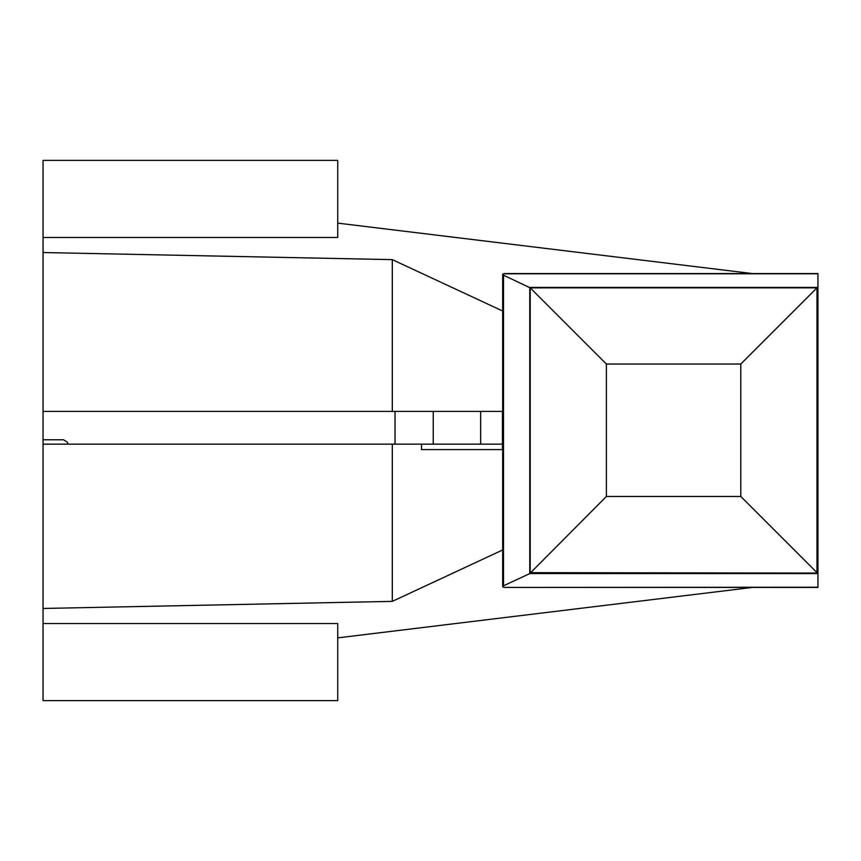 <?xml version="1.0" encoding="UTF-8"?>
<svg xmlns="http://www.w3.org/2000/svg" width="861" height="861" viewBox="0 0 861 861"><rect width="100%" height="100%" fill="white"/><g stroke="black" fill="none" stroke-linecap="round" stroke-linejoin="round"><path stroke-width="1.29" d="M502.673 311.025L392.304 259.635L43.05 252.531L43.05 411.397L502.426 411.397L480.642 411.397L480.642 444.147M392.304 259.635L392.304 411.397M43.05 252.531L43.05 160.372L337.727 160.372L337.727 237.475L43.05 237.475M43.05 623.525L43.05 700.628L337.727 700.628L337.727 623.525L43.05 623.525L43.05 608.469L392.304 601.365L502.673 549.975M43.05 411.397L43.05 608.469M752.46 273.572L337.727 223.128M752.46 587.428L337.727 637.872M43.05 444.147L421.513 444.147L421.513 449.603L502.426 449.603L502.426 411.397M421.513 449.603L502.426 449.603M606.381 364.031L606.381 496.474L529.763 573.587L817.95 573.587L817.95 287.413L817.412 573.092L529.763 573.092L529.763 287.413L817.412 287.413L740.794 364.031L606.381 364.031L530.204 287.854L816.981 287.854L816.981 572.651L740.794 496.474L740.794 364.031M817.412 573.092L530.204 572.651L530.204 287.854L503.524 275.197L502.673 274.401L504.072 273.583M504.481 273.572L817.95 273.572L817.95 287.413M504.072 587.417L817.95 587.428L817.95 573.587M529.763 573.587L503.524 585.803L502.673 586.599L503.211 587.234M392.304 444.147L392.304 601.365M817.767 587.234L504.481 587.428M421.513 444.147L502.426 444.147M43.05 439.777L63.488 439.777L43.05 439.777M606.381 496.474L740.794 496.474M817.95 273.766L503.211 273.766M503.524 275.197L503.524 585.803M502.673 274.401L502.673 586.599M433.234 444.147L433.234 411.397M395.027 444.147L395.027 411.397M67.858 444.147L67.416 442.22L63.488 439.777"/></g></svg>
